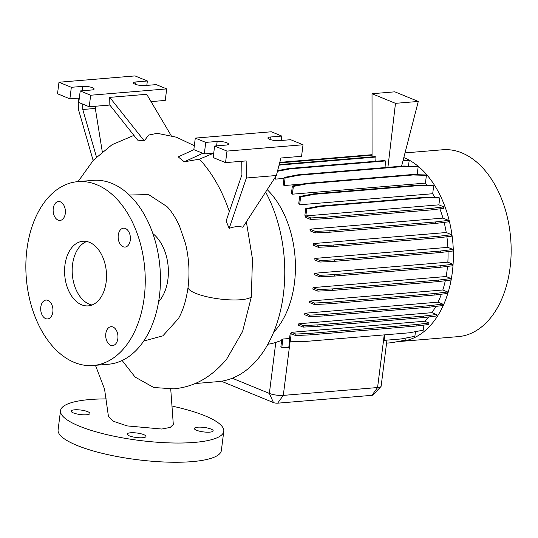 <?xml version="1.0" encoding="UTF-8"?>
<svg xmlns="http://www.w3.org/2000/svg" width="538" height="538" viewBox="0 0 538 538"><rect width="100%" height="100%" fill="white"/><g stroke="black" fill="none" stroke-linecap="round" stroke-linejoin="round"><path stroke-width="0.81" d="M95.448 365.322L104.554 389.075L108.447 416.473L113.565 421.328L127.129 425.908L161.83 429.042L170.27 427.394L173.31 424.475L170.734 389.035M246.364 221.811L252.456 258.939L251.333 296.963L242.591 331.475L226.606 359.236C209.457 379.398 192.167 387.024 173.781 388.853L153.774 387.515L135.092 377.064L122.133 360.494M65.293 213.458A9.476 6.106 -94.8 0 0 58.481 201.548A9.476 6.106 -94.8 0 0 53.242 208.522A9.476 6.106 -94.8 0 0 60.054 220.432A9.476 6.106 -94.8 0 0 65.293 213.458M130.297 240.096A9.476 6.106 -94.8 0 0 123.491 228.186A9.476 6.106 -94.8 0 0 118.252 235.16A9.476 6.106 -94.8 0 0 125.058 247.07A9.476 6.106 -94.8 0 0 130.297 240.096M117.849 338.617A9.476 6.106 -94.8 0 0 111.043 326.7A9.476 6.106 -94.8 0 0 105.804 333.681A9.476 6.106 -94.8 0 0 112.617 345.591A9.476 6.106 -94.8 0 0 117.849 338.617M52.845 311.973A9.476 6.106 -94.8 0 0 46.033 300.063A9.476 6.106 -94.8 0 0 40.801 307.037A9.476 6.106 -94.8 0 0 47.606 318.947A9.476 6.106 -94.8 0 0 52.845 311.973M210.997 429.062A9.476 2.266 -172.8 0 1 213.176 430.851A9.476 2.266 -172.8 0 1 206.848 432.182A9.476 2.266 -172.8 0 1 196.552 430.265A9.476 2.266 -172.8 0 1 194.373 428.477A9.476 2.266 -172.8 0 1 200.708 427.145A9.476 2.266 -172.8 0 1 210.997 429.062M143.801 434.657A9.476 2.266 -172.8 0 1 145.973 436.446A9.476 2.266 -172.8 0 1 139.645 437.777A9.476 2.266 -172.8 0 1 129.355 435.861A9.476 2.266 -172.8 0 1 127.176 434.072A9.476 2.266 -172.8 0 1 133.505 432.734A9.476 2.266 -172.8 0 1 143.801 434.657M87.755 411.691A9.476 2.266 -172.8 0 1 89.933 413.48A9.476 2.266 -172.8 0 1 83.605 414.811A9.476 2.266 -172.8 0 1 73.309 412.895A9.476 2.266 -172.8 0 1 71.137 411.106A9.476 2.266 -172.8 0 1 77.465 409.768A9.476 2.266 -172.8 0 1 87.755 411.691M188.085 287.07A32.415 7.781 7.3 0 0 188.078 287.124L188.092 287.01C189.874 272.403 188.979 257.823 185.408 243.277L179.463 225.96C175.65 217.702 171.487 211.232 166.955 206.552L148.649 194.601L129.355 195.012M241.744 161.272L241.925 174.709L226.108 221.01L229.175 228.388C234.474 226.478 239.027 226.101 242.84 227.251L276.35 175.509L280.95 158.011L301.562 156.296L303.022 144.769L226.989 151.091L214.628 146.027L226.034 145.078A6.981 1.668 7.2 0 0 228.522 144.137A6.981 1.668 7.2 0 0 226.915 142.819A6.981 1.668 7.2 0 0 217.157 141.44L205.751 142.388L195.294 138.105L271.32 131.776L281.784 136.06L270.379 137.008A6.981 1.668 7.2 0 0 267.89 137.957A6.981 1.668 7.2 0 0 271.784 139.981A6.981 1.668 7.2 0 0 279.256 140.647L290.654 139.698L303.022 144.769M193.895 149.658L178.206 156.881L184.272 161.81L199.437 159.154A131.965 85.004 85.2 0 1 229.336 211.562M144.325 140.956L109.732 97.371L109.833 105.044L137.661 140.109L144.325 140.956L148.461 135.092L157.217 133.316L176.424 137.197L194.326 145.724M106.154 282.013A32.415 20.881 -94.8 0 0 82.859 241.266A32.415 20.881 -94.8 0 0 64.943 265.12A32.415 20.881 -94.8 0 0 88.239 305.873A32.415 20.881 -94.8 0 0 106.154 282.013M86.705 241.495A32.415 20.881 -94.8 0 0 72.543 264.488A32.415 20.881 -94.8 0 0 91.991 305.012M93.202 365.504L108.407 364.239A92.26 59.422 -94.8 0 0 159.403 296.337A92.26 59.422 -94.8 0 0 93.101 180.364L77.896 181.629A92.26 59.422 -94.8 0 0 26.9 249.531A92.26 59.422 -94.8 0 0 93.202 365.504A92.26 59.422 -94.8 0 0 144.197 297.601A92.26 59.422 -94.8 0 0 77.896 181.629M158.589 301.805A39.893 25.696 -94.8 0 0 167.93 279.215A39.893 25.696 -94.8 0 0 152.92 233.64M251.333 296.963A32.415 7.781 7.3 0 1 240.829 299.72A32.415 7.781 7.3 0 1 192.732 291.993A32.415 7.781 7.3 0 1 191.286 291.172A32.415 7.781 7.3 0 1 190.008 290.285A32.415 7.781 7.3 0 1 189.1 289.471A32.415 7.781 7.3 0 1 188.434 288.603A32.415 7.781 7.3 0 1 188.112 287.823A32.415 7.781 7.3 0 1 188.078 287.124L188.078 287.124C186.282 300.07 183.061 310.56 178.421 318.604L162.859 335.846L143.693 341.058M195.018 383.554L217.796 381.657A118.69 76.45 -94.8 0 0 283.405 294.299A118.69 76.45 -94.8 0 0 265.644 192.039M397.831 341.563A93.753 60.39 -94.8 0 0 400.48 341.435L458.262 336.627A93.753 60.39 -94.8 0 0 510.085 267.621A93.753 60.39 -94.8 0 0 442.713 149.766L405.02 152.906M400.48 341.435A93.753 60.39 -94.8 0 0 452.303 272.43A93.753 60.39 -94.8 0 0 403.816 157.567M273.58 332.349A85.549 55.105 -94.8 0 0 294.454 282.995A85.549 55.105 -94.8 0 0 267.204 189.625M92.502 87.734A6.981 1.668 7.2 0 0 82.744 86.356L71.339 87.304L58.972 82.24L135.004 75.912L147.365 80.976L135.966 81.931A6.981 1.668 7.2 0 0 133.471 82.872A6.981 1.668 7.2 0 0 137.372 84.896A6.981 1.668 7.2 0 0 144.836 85.562L156.242 84.614L166.706 88.904L90.673 95.233L80.216 90.942L91.621 89.994A6.981 1.668 7.2 0 0 94.11 89.052A6.981 1.668 7.2 0 0 92.502 87.734M172.806 406.264A82.28 19.657 -172.8 0 1 204.877 415.76A82.28 19.657 -172.8 0 1 223.788 431.288A82.28 19.657 -172.8 0 1 168.811 442.868A82.28 19.657 -172.8 0 1 79.429 426.197A82.28 19.657 -172.8 0 1 60.518 410.662A82.28 19.657 -172.8 0 1 106.652 398.914M223.788 431.288L221.36 450.508A82.28 19.657 -172.8 0 1 166.383 462.088A82.28 19.657 -172.8 0 1 77.001 445.417A82.28 19.657 -172.8 0 1 58.091 429.882L60.518 410.662M446.13 276.525L451.066 278.549L438.409 280.096L332.666 288.893L318.019 289.626L313.082 287.601L446.13 276.525A85.549 55.105 -94.8 0 0 447.085 270.291A85.549 55.105 -94.8 0 0 447.515 266.391M281.65 340.433L275.806 342.376A85.549 55.105 85.2 0 1 267.87 344.219M282.874 339.048A85.549 55.105 85.2 0 1 281.744 339.693L280.829 346.976L281.825 347.387L282.874 339.048L289.545 338.489M291.589 332.309A85.549 55.105 85.2 0 1 290.157 333.654L289.249 340.816L290.244 341.22L291.192 333.735L295.685 335.577L295.88 334.071L291.589 332.309L424.643 321.24A85.549 55.105 -94.8 0 0 428.611 316.956M298.839 323.755A85.549 55.105 85.2 0 1 297.958 324.979L303.143 327.104L303.338 325.598L298.839 323.755L431.886 312.679A85.549 55.105 -94.8 0 0 435.82 306.398M304.965 313.237A85.549 55.105 85.2 0 1 304.32 314.555L309.444 316.653L309.632 315.147L304.965 313.237L438.019 302.161A85.549 55.105 -94.8 0 0 441.375 294.205M309.767 301.065A85.549 55.105 85.2 0 1 309.316 302.464L314.387 304.542L314.575 303.035L309.767 301.065L442.821 289.989A85.549 55.105 -94.8 0 0 445.289 280.742M313.082 287.601A85.549 55.105 85.2 0 1 312.807 289.074L317.824 291.132L318.019 289.626M408.463 166.141L409.183 160.465L403.211 159.921M417.468 174.715A85.549 55.105 -94.8 0 0 417.192 174.473L418.16 166.793L417.165 166.383L403.708 166.013L297.958 174.81L284.118 177.459L283.196 184.742A85.549 55.105 85.2 0 1 284.145 185.549L302.975 183.983M426.412 175.341L425.417 174.937L411.953 174.561L306.209 183.364L292.369 186.007L291.475 193.075A85.549 55.105 85.2 0 1 292.383 194.184L425.43 183.108L426.412 175.341L412.949 174.971L307.205 183.767L293.365 186.417L292.383 194.184M427.132 185.301A85.549 55.105 -94.8 0 0 425.43 183.108M433.682 185.859L432.686 185.455L419.223 185.079L313.479 193.882L299.632 196.525L298.772 203.344A85.549 55.105 85.2 0 1 299.639 204.796L432.686 193.727L433.682 185.859L420.218 185.489L314.474 194.292L300.628 196.935L299.639 204.796M434.778 197.513A85.549 55.105 -94.8 0 0 432.686 193.727M439.754 198.031L438.759 197.621L425.296 197.251L319.552 206.047L305.705 208.697L304.885 215.193A85.549 55.105 85.2 0 1 305.866 217.513L310.587 219.45L310.782 217.944L305.84 215.92L438.894 204.844L439.754 198.031L426.291 197.654L425.296 197.251M438.894 204.844L443.83 206.868L431.173 208.414L325.429 217.218L310.782 217.944M310.587 219.45L325.241 218.724L430.985 209.921L443.642 208.381L443.83 206.868M442.969 218.105L448.47 220.358L435.814 221.905L330.07 230.701L315.423 231.427L309.922 229.175L442.969 218.105A85.549 55.105 -94.8 0 0 439.862 208.838M309.922 229.175A85.549 55.105 85.2 0 1 310.426 230.97L315.228 232.941L329.881 232.208L435.625 223.411L448.282 221.864L448.47 220.358M446.251 232.524L451.584 234.709L438.927 236.249L333.183 245.052L318.536 245.779L313.203 243.593L446.251 232.524A85.549 55.105 -94.8 0 0 444.126 222.376M313.203 243.593A85.549 55.105 85.2 0 1 313.472 245.294L318.341 247.285L332.995 246.559L438.739 237.762L451.395 236.216L451.584 234.709M447.885 247.359L453.077 249.484L440.42 251.031L334.676 259.827L320.023 260.56L314.838 258.428L447.885 247.359A85.549 55.105 -94.8 0 0 446.89 236.767M314.838 258.428A85.549 55.105 85.2 0 1 314.912 260.049L319.834 262.067L334.481 261.34L440.232 252.537L452.888 250.997L453.077 249.484M447.838 262.174L452.902 264.245L440.245 265.792L334.501 274.595L319.848 275.321L314.791 273.25L447.838 262.174A85.549 55.105 -94.8 0 0 448.046 251.582M314.791 273.25A85.549 55.105 85.2 0 1 314.69 274.79L319.659 276.828L334.306 276.102L440.057 267.299L452.714 265.759L452.902 264.245M317.824 291.132L332.471 290.406L438.221 281.603L450.878 280.063L451.066 278.549M442.821 289.989L447.623 291.959L434.966 293.506L329.222 302.302L314.575 303.035M314.387 304.542L329.034 303.815L434.778 295.012L447.434 293.472L447.623 291.959M438.019 302.161L442.68 304.071L430.023 305.618L324.279 314.421L309.632 315.147M309.444 316.653L324.091 315.927L429.835 307.124L442.492 305.584L442.68 304.071M431.886 312.679L436.385 314.522L423.729 316.068L317.985 324.871L303.338 325.598M303.143 327.104L317.797 326.378L423.54 317.575L436.197 316.035L436.385 314.522M424.643 321.24L428.927 322.995L416.271 324.542L310.527 333.338L295.88 334.071M416.271 324.542L416.082 326.048L428.739 324.508L428.927 322.995M423.937 325.093L423.292 330.15L409.452 332.793L303.708 341.596L290.244 341.22M415.464 331.65L414.872 336.311L401.032 338.96L384.078 340.366L384.771 334.851M406.035 337.999L405.773 340.05L391.933 342.693L386.566 343.136M415.101 174.648L417.192 174.473M274.306 178.67A85.549 55.105 85.2 0 1 275.174 179.147L283.997 178.414M232.281 378.227L269.356 393.419A9.973 2.381 7.2 0 0 283.297 395.39L377.575 387.542A9.973 2.381 7.2 0 0 380.931 386.58A9.973 2.381 7.2 0 0 381.133 386.197L386.95 340.13M289.599 340.957L288.758 347.575L281.825 347.387M95.596 106.228L95.313 108.447L102.281 151.729M96.463 157.009L82.778 109.496L82.711 104.09M82.778 109.496L95.313 108.447M151.037 101.615L165.247 100.431L166.706 88.904M146.807 85.401L147.365 80.976M78.218 98.145L78.36 109.147L93.135 160.458M79.315 98.05L69.879 98.837L57.519 93.767L58.972 82.24M69.879 98.837L71.339 87.304M109.833 105.044L89.221 106.759L78.756 102.476L80.216 90.942M89.221 106.759L90.673 95.233M109.732 97.371L146.699 94.291L171.192 135.63M229.175 228.388L246.377 178.004L246.148 160.909L225.536 162.624L213.169 157.56L214.628 146.027M225.536 162.624L226.989 151.091M246.377 178.004L276.35 175.509M281.219 140.485L281.784 136.06M213.734 153.135L204.299 153.922L193.835 149.631L195.294 138.105M204.299 153.922L205.751 142.388M213.727 153.169L199.437 159.154M184.272 161.81L202.765 153.296M380.931 386.58L372.928 395.04A2.993 0.713 -172.8 0 1 371.919 395.329L277.648 403.177A2.993 0.713 -172.8 0 1 273.465 402.585L222.745 381.798A2.993 0.713 -172.8 0 1 222.086 381.361L221.959 381.133M429.835 307.124L430.023 305.618M324.091 315.927L324.279 314.421M440.232 252.537L440.42 251.031M334.481 261.34L334.676 259.827M319.834 262.067L320.023 260.56M426.291 197.654L320.547 206.457L319.552 206.047M320.547 206.457L306.7 209.1L305.705 208.697M306.7 209.1L305.84 215.92M430.985 209.921L431.173 208.414M325.241 218.724L325.429 217.218M372.061 156.874L372.02 93.726L394.831 91.823L418.288 101.44L401.59 166.188M418.288 101.44L395.484 103.336L387.911 167.325M275.456 176.888L275.174 179.147M385.443 160.949L289.975 168.892L288.98 168.481L384.448 160.539L385.443 160.949L385.06 167.56M289.975 168.892L277.46 171.286M409.183 160.465L403.11 160.297M288.98 168.481L277.628 170.654M376.001 157.035L280.54 164.978L279.538 164.574L375.006 156.625L376.001 157.035L375.759 161.259M280.54 164.978L279.04 165.267M395.484 103.336L372.02 93.726M434.778 295.012L434.966 293.506M329.034 303.815L329.222 302.302M438.739 237.762L438.927 236.249M332.995 246.559L333.183 245.052M318.341 247.285L318.536 245.779M420.218 185.489L419.223 185.079M314.474 194.292L313.479 193.882M300.628 196.935L299.632 196.525M416.082 326.048L310.339 334.851L310.527 333.338M310.339 334.851L295.685 335.577M438.221 281.603L438.409 280.096M332.471 290.406L332.666 288.893M435.625 223.411L435.814 221.905M329.881 232.208L330.07 230.701M315.228 232.941L315.423 231.427M412.949 174.971L411.953 174.561M307.205 183.767L306.209 183.364M293.365 186.417L292.369 186.007M372.061 155.186L279.673 162.873M372.061 154.695L279.8 162.368M423.54 317.575L423.729 316.068M317.797 326.378L317.985 324.871M440.057 267.299L440.245 265.792M334.306 276.102L334.501 274.595M319.659 276.828L319.848 275.321M418.16 166.793L404.704 166.417L298.953 175.22L285.113 177.863L284.145 185.549M404.704 166.417L403.708 166.013M298.953 175.22L297.958 174.81M285.113 177.863L284.118 177.459M216.599 145.865L217.157 141.44M82.186 90.781L82.744 86.356M371.919 395.329L377.575 387.542L384.226 334.892M273.465 402.585L269.356 393.419L275.806 342.376M277.648 403.177L283.297 395.39L290.15 341.179M135.65 84.405L135.966 81.931M270.063 139.49L270.379 137.008M222.409 381.059L222.745 381.798M78.05 181.615L93.451 160.122L112.059 144.688L133.915 135.388M194.366 145.415L193.895 145.455"/></g></svg>
